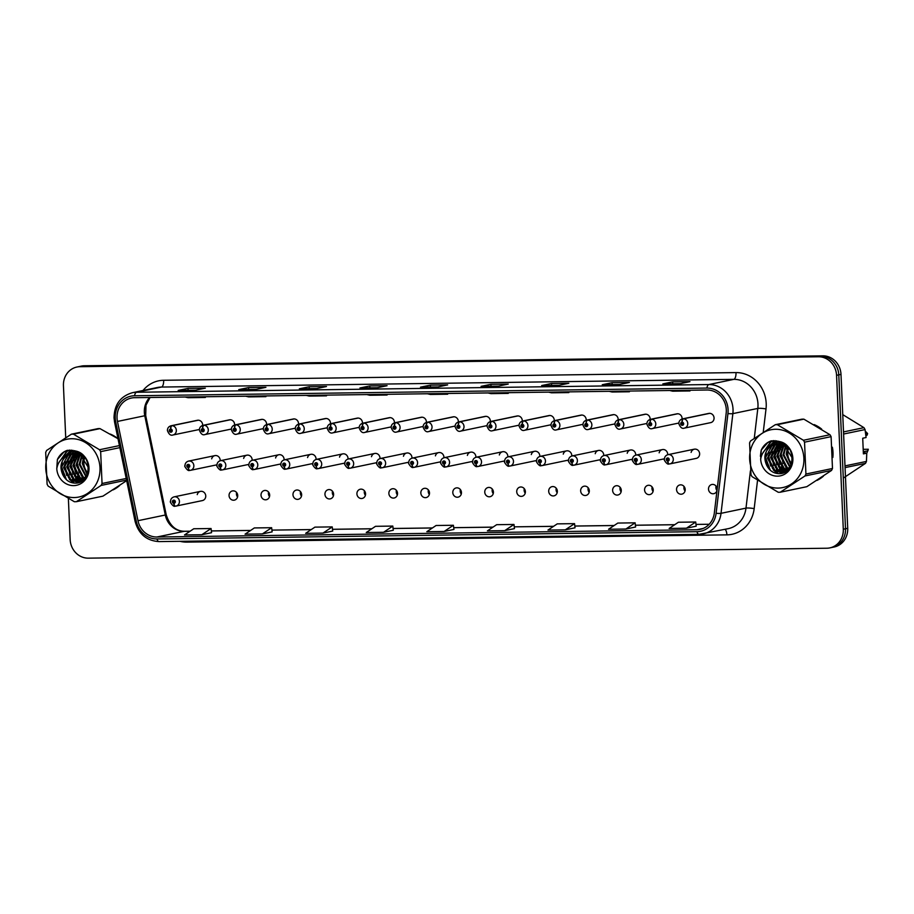 <?xml version="1.0" encoding="UTF-8"?>
<svg xmlns="http://www.w3.org/2000/svg" width="914" height="914" viewBox="0 0 914 914"><rect width="100%" height="100%" fill="white"/><g stroke="black" fill="none" stroke-linecap="round" stroke-linejoin="round"><path stroke-width="1.37" d="M236.475 493.286A10.043 9.209 -101.8 0 0 237.114 496.393M268.43 492.852A10.043 9.209 -101.8 0 0 269.082 495.959M300.398 492.429A10.043 9.209 -101.8 0 0 301.049 495.537M332.365 491.995A10.043 9.209 -101.8 0 0 333.004 495.102M364.32 491.561A10.043 9.209 -101.8 0 0 364.972 494.668M396.288 491.138A10.043 9.209 -101.8 0 0 396.939 494.246M428.255 490.704A10.043 9.209 -101.8 0 0 428.894 493.811M460.21 490.281A10.043 9.209 -101.8 0 0 460.862 493.377M492.178 489.847A10.043 9.209 -101.8 0 0 492.829 492.954M524.145 489.413A10.043 9.209 -101.8 0 0 524.785 492.52M556.1 488.99A10.043 9.209 -101.8 0 0 556.752 492.098M588.068 488.556A10.043 9.209 -101.8 0 0 588.719 491.663M620.035 488.122A10.043 9.209 -101.8 0 0 620.675 491.229M651.99 487.699A10.043 9.209 -101.8 0 0 652.642 490.807M683.958 487.265A10.043 9.209 -101.8 0 0 684.609 490.372M715.925 486.842A10.043 9.209 -101.8 0 0 716.565 489.95M229.06 495.605A4.707 4.319 -101.8 0 0 234.35 500.152A4.707 4.319 -101.8 0 0 237.72 495.491A4.707 4.319 -101.8 0 0 232.43 490.932A4.707 4.319 -101.8 0 0 229.06 495.605M237.549 497.022A4.707 4.319 78.2 0 1 236.612 492.532M261.027 495.171A4.707 4.319 -101.8 0 0 266.317 499.73A4.707 4.319 -101.8 0 0 269.676 495.057A4.707 4.319 -101.8 0 0 264.386 490.51A4.707 4.319 -101.8 0 0 261.027 495.171M269.504 496.588A4.707 4.319 78.2 0 1 268.579 492.109M292.983 494.748A4.707 4.319 -101.8 0 0 298.272 499.295A4.707 4.319 -101.8 0 0 301.643 494.634A4.707 4.319 -101.8 0 0 296.353 490.075A4.707 4.319 -101.8 0 0 292.983 494.748M301.471 496.165A4.707 4.319 78.2 0 1 300.535 491.675M324.95 494.314A4.707 4.319 -101.8 0 0 330.24 498.873A4.707 4.319 -101.8 0 0 333.61 494.2A4.707 4.319 -101.8 0 0 328.32 489.653A4.707 4.319 -101.8 0 0 324.95 494.314M333.439 495.731A4.707 4.319 78.2 0 1 332.502 491.252M356.917 493.891A4.707 4.319 -101.8 0 0 362.207 498.438A4.707 4.319 -101.8 0 0 365.566 493.766A4.707 4.319 -101.8 0 0 360.276 489.219A4.707 4.319 -101.8 0 0 356.917 493.891M365.394 495.297A4.707 4.319 78.2 0 1 364.469 490.818M388.873 493.457A4.707 4.319 -101.8 0 0 394.163 498.004A4.707 4.319 -101.8 0 0 397.533 493.343A4.707 4.319 -101.8 0 0 392.243 488.784A4.707 4.319 -101.8 0 0 388.873 493.457M397.362 494.874A4.707 4.319 78.2 0 1 396.425 490.384M420.84 493.023A4.707 4.319 -101.8 0 0 426.13 497.582A4.707 4.319 -101.8 0 0 429.5 492.909A4.707 4.319 -101.8 0 0 424.21 488.362A4.707 4.319 -101.8 0 0 420.84 493.023M429.329 494.44A4.707 4.319 78.2 0 1 428.392 489.961M452.807 492.6A4.707 4.319 -101.8 0 0 458.097 497.147A4.707 4.319 -101.8 0 0 461.456 492.486A4.707 4.319 -101.8 0 0 456.166 487.927A4.707 4.319 -101.8 0 0 452.807 492.6M461.284 494.017A4.707 4.319 78.2 0 1 460.359 489.527M484.763 492.166A4.707 4.319 -101.8 0 0 490.053 496.713A4.707 4.319 -101.8 0 0 493.423 492.052A4.707 4.319 -101.8 0 0 488.133 487.505A4.707 4.319 -101.8 0 0 484.763 492.166M493.252 493.583A4.707 4.319 78.2 0 1 492.315 489.093M516.73 491.732A4.707 4.319 -101.8 0 0 522.02 496.291A4.707 4.319 -101.8 0 0 525.39 491.618A4.707 4.319 -101.8 0 0 520.1 487.071A4.707 4.319 -101.8 0 0 516.73 491.732M525.219 493.149A4.707 4.319 78.2 0 1 524.282 488.67M548.697 491.309A4.707 4.319 -101.8 0 0 553.987 495.856A4.707 4.319 -101.8 0 0 557.346 491.195A4.707 4.319 -101.8 0 0 552.056 486.636A4.707 4.319 -101.8 0 0 548.697 491.309M557.174 492.726A4.707 4.319 78.2 0 1 556.249 488.236M580.653 490.875A4.707 4.319 -101.8 0 0 585.943 495.434A4.707 4.319 -101.8 0 0 589.313 490.761A4.707 4.319 -101.8 0 0 584.023 486.214A4.707 4.319 -101.8 0 0 580.653 490.875M589.142 492.292A4.707 4.319 78.2 0 1 588.205 487.813M612.62 490.452A4.707 4.319 -101.8 0 0 617.91 495A4.707 4.319 -101.8 0 0 621.28 490.327A4.707 4.319 -101.8 0 0 615.99 485.78A4.707 4.319 -101.8 0 0 612.62 490.452M621.109 491.858A4.707 4.319 78.2 0 1 620.172 487.379M644.587 490.018A4.707 4.319 -101.8 0 0 649.877 494.565A4.707 4.319 -101.8 0 0 653.236 489.904A4.707 4.319 -101.8 0 0 647.946 485.345A4.707 4.319 -101.8 0 0 644.587 490.018M653.064 491.435A4.707 4.319 78.2 0 1 652.139 486.945M676.543 489.584A4.707 4.319 -101.8 0 0 681.833 494.143A4.707 4.319 -101.8 0 0 685.203 489.47A4.707 4.319 -101.8 0 0 679.913 484.923A4.707 4.319 -101.8 0 0 676.543 489.584M685.032 491.001A4.707 4.319 78.2 0 1 684.095 486.522M717.17 489.104A4.707 4.319 -101.8 0 0 711.88 484.489A4.707 4.319 -101.8 0 0 708.51 489.161A4.707 4.319 -101.8 0 0 716.987 490.589A4.707 4.319 78.2 0 1 716.062 486.088M200.463 491.366L174.14 496.85A4.707 4.319 78.2 0 1 179.418 501.409A4.707 4.319 78.2 0 1 176.059 506.07L202.382 500.586A4.707 4.319 -101.8 0 0 205.753 495.914A4.707 4.319 -101.8 0 0 197.241 494.6M252.138 460.325A4.707 4.319 -101.8 0 0 246.86 455.183L220.525 460.667A4.707 4.319 78.2 0 1 225.815 465.226A4.707 4.319 78.2 0 1 222.445 469.887L248.779 464.403A4.707 4.319 -101.8 0 0 248.882 464.381M284.094 459.902A4.707 4.319 -101.8 0 0 278.816 454.749L252.493 460.245A4.707 4.319 78.2 0 1 257.782 464.792A4.707 4.319 78.2 0 1 254.412 469.465L280.747 463.969A4.707 4.319 -101.8 0 0 280.849 463.946M316.061 459.468A4.707 4.319 -101.8 0 0 310.783 454.327L284.46 459.811A4.707 4.319 78.2 0 1 289.738 464.358A4.707 4.319 78.2 0 1 286.379 469.031L312.702 463.547A4.707 4.319 -101.8 0 0 312.817 463.524M348.028 459.045A4.707 4.319 -101.8 0 0 342.75 453.892L316.415 459.376A4.707 4.319 78.2 0 1 321.705 463.935A4.707 4.319 78.2 0 1 318.335 468.596L344.669 463.112A4.707 4.319 -101.8 0 0 344.772 463.09M379.984 458.611A4.707 4.319 -101.8 0 0 374.706 453.47L348.383 458.954A4.707 4.319 78.2 0 1 353.672 463.501A4.707 4.319 78.2 0 1 350.302 468.174L376.637 462.69A4.707 4.319 -101.8 0 0 376.739 462.655M411.951 458.177A4.707 4.319 -101.8 0 0 406.673 453.036L380.35 458.52A4.707 4.319 78.2 0 1 385.628 463.078A4.707 4.319 78.2 0 1 382.269 467.74L408.592 462.256A4.707 4.319 -101.8 0 0 408.707 462.233M443.918 457.754A4.707 4.319 -101.8 0 0 438.64 452.601L412.305 458.097A4.707 4.319 78.2 0 1 417.595 462.644A4.707 4.319 78.2 0 1 414.225 467.305L440.559 461.821A4.707 4.319 -101.8 0 0 440.662 461.798M475.874 457.32A4.707 4.319 -101.8 0 0 470.596 452.179L444.273 457.663A4.707 4.319 78.2 0 1 449.562 462.21A4.707 4.319 78.2 0 1 446.192 466.883L472.527 461.399A4.707 4.319 -101.8 0 0 472.629 461.376M507.841 456.897A4.707 4.319 -101.8 0 0 502.563 451.745L476.24 457.228A4.707 4.319 78.2 0 1 481.518 461.787A4.707 4.319 78.2 0 1 478.159 466.448L504.482 460.964A4.707 4.319 -101.8 0 0 504.597 460.942M539.808 456.463A4.707 4.319 -101.8 0 0 534.53 451.31L508.195 456.806A4.707 4.319 78.2 0 1 513.485 461.353A4.707 4.319 78.2 0 1 510.115 466.026L536.449 460.53A4.707 4.319 -101.8 0 0 536.552 460.507M571.776 456.029A4.707 4.319 -101.8 0 0 566.486 450.888L540.163 456.372A4.707 4.319 78.2 0 1 545.452 460.919A4.707 4.319 78.2 0 1 542.082 465.592L568.417 460.108A4.707 4.319 -101.8 0 0 568.519 460.085M603.731 455.606A4.707 4.319 -101.8 0 0 598.453 450.453L572.13 455.937A4.707 4.319 78.2 0 1 577.408 460.496A4.707 4.319 78.2 0 1 574.049 465.157L600.372 459.673A4.707 4.319 -101.8 0 0 600.487 459.651M635.698 455.172A4.707 4.319 -101.8 0 0 630.42 450.031L604.085 455.515A4.707 4.319 78.2 0 1 609.375 460.062A4.707 4.319 78.2 0 1 606.005 464.735L632.339 459.251A4.707 4.319 -101.8 0 0 632.442 459.216M667.666 454.738A4.707 4.319 -101.8 0 0 662.376 449.597L636.053 455.081A4.707 4.319 78.2 0 1 641.342 459.639A4.707 4.319 78.2 0 1 637.972 464.301L664.307 458.817A4.707 4.319 -101.8 0 0 664.409 458.794M694.343 449.162L668.02 454.658A4.707 4.319 78.2 0 1 673.298 459.205A4.707 4.319 78.2 0 1 669.939 463.878L696.262 458.382A4.707 4.319 -101.8 0 0 699.633 453.721A4.707 4.319 -101.8 0 0 691.121 452.407M220.171 460.759A4.707 4.319 -101.8 0 0 214.893 455.618L188.57 461.102A4.707 4.319 78.2 0 1 193.848 465.649A4.707 4.319 78.2 0 1 190.489 470.322L216.812 464.838A4.707 4.319 -101.8 0 0 216.926 464.803M229.894 419.789L203.559 425.273A3.142 1.245 86.5 0 0 202.6 428.655A1.565 1.44 -101.8 0 0 202.794 431.774A1.565 1.44 -101.8 0 0 202.725 428.643A3.142 1.222 -88.1 0 1 203.936 425.261A4.707 4.319 78.2 0 1 204.919 434.561L231.242 429.077A4.707 4.319 -101.8 0 0 231.356 429.054M234.601 425.01A4.707 4.319 -101.8 0 0 229.323 419.857L202.999 425.341A4.707 4.319 78.2 0 1 203.559 425.273M261.85 419.355L235.526 424.839A3.142 1.245 86.5 0 0 234.555 428.22A1.565 1.44 -101.8 0 0 234.761 431.351A1.565 1.44 -101.8 0 0 234.681 428.22A3.142 1.222 -88.1 0 1 235.903 424.839A4.707 4.319 78.2 0 1 236.875 434.139L263.209 428.655A4.707 4.319 -101.8 0 0 263.312 428.62M266.568 424.576A4.707 4.319 -101.8 0 0 261.29 419.435L234.955 424.919A4.707 4.319 78.2 0 1 235.526 424.839M293.817 418.92L267.494 424.416A3.142 1.245 86.5 0 0 266.522 427.786A1.565 1.44 -101.8 0 0 266.717 430.917A1.565 1.44 -101.8 0 0 266.648 427.786A3.142 1.222 -88.1 0 1 267.871 424.404A4.707 4.319 78.2 0 1 268.842 433.704L295.176 428.22A4.707 4.319 -101.8 0 0 295.279 428.198M298.535 424.142A4.707 4.319 -101.8 0 0 293.245 419L266.922 424.484A4.707 4.319 78.2 0 1 267.494 424.416M325.784 418.498L299.449 423.982A3.142 1.245 86.5 0 0 298.49 427.364A1.565 1.44 -101.8 0 0 298.684 430.483A1.565 1.44 -101.8 0 0 298.615 427.364A3.142 1.222 -88.1 0 1 299.826 423.97A4.707 4.319 78.2 0 1 300.809 433.282L327.132 427.786A4.707 4.319 -101.8 0 0 327.246 427.763M330.491 423.719A4.707 4.319 -101.8 0 0 325.213 418.566L298.889 424.062A4.707 4.319 78.2 0 1 299.449 423.982M357.74 418.064L331.416 423.548A3.142 1.245 86.5 0 0 330.445 426.929A1.565 1.44 -101.8 0 0 330.651 430.06A1.565 1.44 -101.8 0 0 330.571 426.929A3.142 1.222 -88.1 0 1 331.793 423.548A4.707 4.319 78.2 0 1 332.765 432.848L359.099 427.364A4.707 4.319 -101.8 0 0 359.202 427.341M362.458 423.285A4.707 4.319 -101.8 0 0 357.18 418.144L330.845 423.628A4.707 4.319 78.2 0 1 331.416 423.548M389.707 417.629L363.384 423.125A3.142 1.245 86.5 0 0 362.412 426.507A1.565 1.44 -101.8 0 0 362.607 429.626A1.565 1.44 -101.8 0 0 362.538 426.495A3.142 1.222 -88.1 0 1 363.761 423.113A4.707 4.319 78.2 0 1 364.732 432.413L391.066 426.929A4.707 4.319 -101.8 0 0 391.169 426.907M394.425 422.862A4.707 4.319 -101.8 0 0 389.136 417.709L362.812 423.193A4.707 4.319 78.2 0 1 363.384 423.125M421.674 417.207L395.339 422.691A3.142 1.245 86.5 0 0 394.38 426.073A1.565 1.44 -101.8 0 0 394.574 429.203A1.565 1.44 -101.8 0 0 394.505 426.073A3.142 1.222 -88.1 0 1 395.716 422.691A4.707 4.319 78.2 0 1 396.699 431.991L423.022 426.495A4.707 4.319 -101.8 0 0 423.136 426.472M426.381 422.428A4.707 4.319 -101.8 0 0 421.103 417.287L394.779 422.771A4.707 4.319 78.2 0 1 395.339 422.691M453.63 416.773L427.306 422.257A3.142 1.245 86.5 0 0 426.335 425.638A1.565 1.44 -101.8 0 0 426.541 428.769A1.565 1.44 -101.8 0 0 426.461 425.638A3.142 1.222 -88.1 0 1 427.683 422.257A4.707 4.319 78.2 0 1 428.655 431.557L454.989 426.073A4.707 4.319 -101.8 0 0 455.092 426.05M458.348 421.994A4.707 4.319 -101.8 0 0 453.07 416.853L426.735 422.337A4.707 4.319 78.2 0 1 427.306 422.257M485.597 416.35L459.274 421.834A3.142 1.245 86.5 0 0 458.302 425.216A1.565 1.44 -101.8 0 0 458.497 428.335A1.565 1.44 -101.8 0 0 458.428 425.216A3.142 1.222 -88.1 0 1 459.651 421.822A4.707 4.319 78.2 0 1 460.622 431.122L486.956 425.638A4.707 4.319 -101.8 0 0 487.059 425.616M490.315 421.571A4.707 4.319 -101.8 0 0 485.026 416.418L458.702 421.902A4.707 4.319 78.2 0 1 459.274 421.834M517.564 415.916L491.229 421.4A3.142 1.245 86.5 0 0 490.27 424.782A1.565 1.44 -101.8 0 0 490.464 427.912A1.565 1.44 -101.8 0 0 490.395 424.782A3.142 1.222 -88.1 0 1 491.606 421.4A4.707 4.319 78.2 0 1 492.589 430.7L518.912 425.216A4.707 4.319 -101.8 0 0 519.026 425.181M522.271 421.137A4.707 4.319 -101.8 0 0 516.993 415.996L490.669 421.48A4.707 4.319 78.2 0 1 491.229 421.4M549.52 415.482L523.196 420.977A3.142 1.245 86.5 0 0 522.225 424.347A1.565 1.44 -101.8 0 0 522.431 427.478A1.565 1.44 -101.8 0 0 522.351 424.347A3.142 1.222 -88.1 0 1 523.573 420.966A4.707 4.319 78.2 0 1 524.545 430.266L550.879 424.782A4.707 4.319 -101.8 0 0 550.982 424.759M554.238 420.703A4.707 4.319 -101.8 0 0 548.96 415.562L522.625 421.046A4.707 4.319 78.2 0 1 523.196 420.977M581.487 415.059L555.164 420.543A3.142 1.245 86.5 0 0 554.192 423.925A1.565 1.44 -101.8 0 0 554.387 427.044A1.565 1.44 -101.8 0 0 554.318 423.925A3.142 1.222 -88.1 0 1 555.541 420.543A4.707 4.319 78.2 0 1 556.512 429.843L582.846 424.347A4.707 4.319 -101.8 0 0 582.949 424.325M586.205 420.28A4.707 4.319 -101.8 0 0 580.916 415.127L554.592 420.623A4.707 4.319 78.2 0 1 555.164 420.543M613.454 414.625L587.119 420.109A3.142 1.245 86.5 0 0 586.16 423.49A1.565 1.44 -101.8 0 0 586.354 426.621A1.565 1.44 -101.8 0 0 586.285 423.49A3.142 1.222 -88.1 0 1 587.496 420.109A4.707 4.319 78.2 0 1 588.479 429.409L614.802 423.925A4.707 4.319 -101.8 0 0 614.916 423.902M618.161 419.846A4.707 4.319 -101.8 0 0 612.883 414.705L586.559 420.189A4.707 4.319 78.2 0 1 587.119 420.109M645.41 414.202L619.086 419.686A3.142 1.245 86.5 0 0 618.115 423.068A1.565 1.44 -101.8 0 0 618.321 426.187A1.565 1.44 -101.8 0 0 618.241 423.056A3.142 1.222 -88.1 0 1 619.464 419.675A4.707 4.319 78.2 0 1 620.435 428.974L646.769 423.49A4.707 4.319 -101.8 0 0 646.872 423.468M650.128 419.423A4.707 4.319 -101.8 0 0 644.85 414.271L618.515 419.755A4.707 4.319 78.2 0 1 619.086 419.686M677.377 413.768L651.054 419.252A3.142 1.245 86.5 0 0 650.083 422.634A1.565 1.44 -101.8 0 0 650.277 425.764A1.565 1.44 -101.8 0 0 650.208 422.634A3.142 1.222 -88.1 0 1 651.431 419.252A4.707 4.319 78.2 0 1 652.402 428.552L678.736 423.068A4.707 4.319 -101.8 0 0 678.839 423.033M682.095 418.989A4.707 4.319 -101.8 0 0 676.806 413.848L650.482 419.332A4.707 4.319 78.2 0 1 651.054 419.252M682.175 422.199A3.142 1.222 -88.1 0 1 683.386 418.818A4.707 4.319 78.2 0 1 684.369 428.118L710.692 422.634A4.707 4.319 -101.8 0 0 714.062 417.961A4.707 4.319 -101.8 0 0 708.773 413.414L682.45 418.898A4.707 4.319 78.2 0 1 683.009 418.829A3.142 1.245 86.5 0 0 682.05 422.199A1.565 1.44 -101.8 0 0 682.244 425.33A1.565 1.44 -101.8 0 0 682.175 422.199L682.175 423.136A0.628 0.571 78.2 0 1 682.301 424.382A0.628 0.571 78.2 0 1 681.604 423.776A0.628 0.571 78.2 0 1 682.118 423.136L682.05 422.199M197.927 420.212L171.603 425.696A3.142 1.245 86.5 0 0 170.632 429.077A1.565 1.44 -101.8 0 0 170.827 432.208A1.565 1.44 -101.8 0 0 170.758 429.077A3.142 1.222 -88.1 0 1 171.981 425.696A4.707 4.319 78.2 0 1 172.952 434.995L199.286 429.511A4.707 4.319 -101.8 0 0 199.389 429.489M202.645 425.433A4.707 4.319 -101.8 0 0 197.355 420.291L171.032 425.775A4.707 4.319 78.2 0 1 171.603 425.696M246.86 455.183A4.707 4.319 -101.8 0 0 243.638 458.417M278.816 454.749A4.707 4.319 -101.8 0 0 275.594 457.994M310.783 454.327A4.707 4.319 -101.8 0 0 307.561 457.56M342.75 453.892A4.707 4.319 -101.8 0 0 339.528 457.137M374.706 453.47A4.707 4.319 -101.8 0 0 371.484 456.703M406.673 453.036A4.707 4.319 -101.8 0 0 403.451 456.269M438.64 452.601A4.707 4.319 -101.8 0 0 435.418 455.846M470.596 452.179A4.707 4.319 -101.8 0 0 467.374 455.412M502.563 451.745A4.707 4.319 -101.8 0 0 499.341 454.978M534.53 451.31A4.707 4.319 -101.8 0 0 531.308 454.555M566.486 450.888A4.707 4.319 -101.8 0 0 563.264 454.121M598.453 450.453A4.707 4.319 -101.8 0 0 595.231 453.698M630.42 450.031A4.707 4.319 -101.8 0 0 627.198 453.264M662.376 449.597A4.707 4.319 -101.8 0 0 659.154 452.83M214.893 455.618A4.707 4.319 -101.8 0 0 211.671 458.851M73.783 463.581A30.139 27.614 -101.8 0 0 76.228 473.772A30.139 27.614 -101.8 0 1 73.783 463.581M77.416 476.308A30.139 27.614 -101.8 0 0 79.369 479.553A30.139 27.614 -101.8 0 1 77.416 476.308M79.746 480.09A30.139 27.614 -101.8 0 0 80.421 480.993A30.139 27.614 -101.8 0 1 79.746 480.09M113.016 489.904A30.139 27.614 -101.8 0 0 119.528 485.62A30.139 27.614 -101.8 0 1 113.016 489.904M777.677 454.109A30.139 27.614 -101.8 0 0 780.11 464.301A30.139 27.614 -101.8 0 1 777.677 454.109M781.31 466.848A30.139 27.614 -101.8 0 0 783.252 470.082A30.139 27.614 -101.8 0 1 781.31 466.848M783.641 470.63A30.139 27.614 -101.8 0 0 784.303 471.521A30.139 27.614 -101.8 0 1 783.641 470.63M816.899 480.433A30.139 27.614 -101.8 0 0 823.411 476.148A30.139 27.614 -101.8 0 1 816.899 480.433M832.825 457.48A30.139 27.614 -101.8 0 0 832.997 452.361A30.139 27.614 -101.8 0 0 832.368 447.22A30.139 27.614 -101.8 0 1 832.997 452.361A30.139 27.614 -101.8 0 1 832.825 457.48M117.038 417.972A20.085 18.406 78.2 0 1 131.399 398.047A20.085 18.406 78.2 0 1 134.621 397.693L706.956 390.004A20.085 18.406 78.2 0 1 726.173 413.254L714.337 512.96A20.085 18.406 78.2 0 1 700.101 529.389A20.085 18.406 78.2 0 1 696.879 529.743L156.888 537.009A20.085 18.406 78.2 0 1 137.98 520.706L117.46 421.445A20.085 18.406 78.2 0 1 117.038 417.972M115.244 417.995A22.039 20.199 -101.8 0 0 115.712 421.8L136.232 521.071A22.039 20.199 -101.8 0 0 156.968 538.952L696.959 531.685A22.039 20.199 -101.8 0 0 716.119 513.268L727.944 413.574A22.039 20.199 -101.8 0 0 706.876 388.062L134.541 395.762A22.039 20.199 -101.8 0 0 115.244 417.995M68.379 498.633L70.161 539.614A18.84 17.263 -101.8 0 0 88.292 558.157L826.793 548.229A18.84 17.263 -101.8 0 0 829.821 547.897L834.254 546.972A18.84 17.263 -101.8 0 0 847.712 528.303L840.994 374.386L838.778 374.843A18.84 17.263 -101.8 0 0 820.646 356.3L82.146 366.24A18.84 17.263 -101.8 0 0 79.13 366.571A18.84 17.263 -101.8 0 1 82.146 366.24L820.646 356.3A18.84 17.263 -101.8 0 1 838.778 374.843L845.496 528.76L838.778 374.843L836.561 375.3A18.84 17.263 -101.8 0 0 818.441 356.768L79.929 366.697A18.84 17.263 -101.8 0 0 76.913 367.028A18.84 17.263 -101.8 0 0 63.443 385.697L65.717 437.646M832.037 547.429A18.84 17.263 -101.8 0 0 845.496 528.76A18.84 17.263 -101.8 0 1 832.037 547.429M680.142 383.686L689.979 381.629L672.67 381.858L662.833 383.914L680.142 383.686M672.75 383.766L672.67 381.858M619.555 384.497L629.403 382.44L612.094 382.68L602.246 384.725L619.555 384.497M612.174 384.577L612.094 382.68M558.98 385.308L568.816 383.263L551.508 383.492L541.671 385.548L558.98 385.308M551.588 385.4L551.508 383.492M498.393 386.119L508.241 384.074L490.932 384.303L481.084 386.359L498.393 386.119M491.012 386.211L490.932 384.303M195.493 390.198L205.342 388.142L188.033 388.381L178.184 390.427L195.493 390.198M188.113 390.278L188.033 388.381M256.069 389.387L265.917 387.33L248.608 387.559L238.76 389.615L256.069 389.387M248.688 389.467L248.608 387.559M316.655 388.564L326.492 386.519L309.183 386.748L299.346 388.804L316.655 388.564M309.275 388.656L309.183 386.748M377.231 387.753L387.079 385.708L369.77 385.937L359.922 387.982L377.231 387.753M369.85 387.833L369.77 385.937M437.817 386.942L447.654 384.885L430.345 385.125L420.509 387.17L437.817 386.942M430.437 387.022L430.345 385.125M117.792 438.583A30.139 27.614 -101.8 0 0 110.217 434.059A30.139 27.614 -101.8 0 1 117.792 438.583M75.371 450.945A30.139 27.614 -101.8 0 0 74.72 453.093A30.139 27.614 -101.8 0 0 74.651 453.355A30.139 27.614 -101.8 0 1 74.72 453.116A30.139 27.614 -101.8 0 1 75.371 450.945M74.548 453.801A30.139 27.614 -101.8 0 0 74.228 455.332A30.139 27.614 -101.8 0 1 74.548 453.801M74.091 456.155A30.139 27.614 -101.8 0 0 73.703 460.53A30.139 27.614 -101.8 0 1 74.091 456.155M821.675 429.123A30.139 27.614 -101.8 0 0 814.111 424.599A30.139 27.614 -101.8 0 1 821.675 429.123M779.254 441.485A30.139 27.614 -101.8 0 0 778.614 443.633A30.139 27.614 -101.8 0 0 778.545 443.896A30.139 27.614 -101.8 0 1 778.602 443.644A30.139 27.614 -101.8 0 1 779.254 441.485M778.431 444.341A30.139 27.614 -101.8 0 0 778.111 445.861A30.139 27.614 -101.8 0 1 778.431 444.341M777.974 446.683A30.139 27.614 -101.8 0 0 777.586 451.07A30.139 27.614 -101.8 0 1 777.974 446.683M829.821 547.897A18.84 17.263 -101.8 0 0 843.291 529.229L836.561 375.3M201.8 534.736L211.545 532.702L211.065 528.521L193.757 528.76L184.491 534.964L201.8 534.736L211.065 528.521M262.387 533.913L272.132 531.891L271.652 527.709L254.343 527.938L245.078 534.153L262.387 533.913L271.652 527.709M322.962 533.102L332.228 526.898L314.919 527.127L305.653 533.33L322.962 533.102L332.707 531.057M383.549 532.291L393.294 530.257L392.814 526.076L375.505 526.315L366.24 532.519L383.549 532.291L392.814 526.076M686.448 528.212L696.194 526.178L695.714 522.008L678.405 522.237L669.139 528.452L686.448 528.212L695.714 522.008M625.861 529.035L635.607 527.001L635.127 522.819L617.818 523.059L608.553 529.263L625.861 529.035L635.127 522.819M565.286 529.846L574.552 523.642L557.243 523.871L547.977 530.074L565.286 529.846L575.032 527.789M504.711 530.657L514.445 528.623L513.976 524.453L496.668 524.682L487.402 530.885L504.711 530.657L513.976 524.453M444.124 531.468L453.972 529.423L453.39 525.264L436.081 525.504L426.815 531.708L444.124 531.468L453.39 525.264M427.455 393.763L430.357 394.448L447.666 394.208L447.689 393.488M444.764 393.523L447.666 394.208M366.868 394.574L369.782 395.259L387.09 395.031L387.102 394.3M384.177 394.345L387.09 395.031M306.293 395.385L309.195 396.07L326.504 395.842L326.527 395.122M323.602 395.156L326.504 395.842M245.717 396.208L248.619 396.893L265.928 396.653L265.951 395.933M263.015 395.968L265.928 396.653M185.131 397.019L188.044 397.704L205.353 397.476L205.364 396.745M202.44 396.79L205.353 397.476M488.03 392.951L490.944 393.626L508.253 393.397L508.264 392.677M505.339 392.712L508.253 393.397M548.617 392.129L551.519 392.814L568.828 392.586L568.851 391.855M565.926 391.9L568.828 392.586M609.192 391.318L612.106 392.003L629.415 391.763L629.426 391.043M626.501 391.089L629.415 391.763M669.779 390.507L672.681 391.192L689.99 390.952L690.013 390.232M687.088 390.267L689.99 390.952M332.228 526.898L332.707 531.068M574.552 523.642L575.032 527.812M840.994 374.386A18.84 17.263 -101.8 0 0 822.863 355.843L84.362 365.771A18.84 17.263 -101.8 0 0 81.346 366.103L76.913 367.028M170.758 429.077L170.758 430.014A0.628 0.571 78.2 0 1 170.895 431.259A0.628 0.571 78.2 0 1 170.187 430.654A0.628 0.571 78.2 0 1 170.712 430.014L170.632 429.077M198.304 420.212L171.981 425.696M189.849 470.402L190.489 470.322A4.707 4.319 78.2 0 1 189.918 470.39A3.142 1.245 -93.5 0 1 189.849 470.402A3.142 1.245 -93.5 0 1 188.421 467.522A1.565 1.44 -101.8 0 0 188.227 464.403A1.565 1.44 -101.8 0 0 188.295 467.534L188.295 466.597A0.628 0.571 78.2 0 1 188.17 465.352A0.628 0.571 78.2 0 1 188.867 465.957A0.628 0.571 78.2 0 1 188.353 466.586L188.421 467.522M188.295 467.534A3.142 1.222 91.9 0 0 189.427 470.413A3.142 1.222 91.9 0 0 189.541 470.402L189.655 470.379M175.419 506.162L176.059 506.07A4.707 4.319 78.2 0 1 175.488 506.15A3.142 1.245 -93.5 0 1 175.419 506.162A3.142 1.245 -93.5 0 1 173.991 503.283A1.565 1.44 -101.8 0 0 173.797 500.152A1.565 1.44 -101.8 0 0 173.866 503.283L173.866 502.346A0.628 0.571 78.2 0 1 173.74 501.101A0.628 0.571 78.2 0 1 174.437 501.717A0.628 0.571 78.2 0 1 173.923 502.346L173.991 503.283M173.866 503.283A3.142 1.222 91.9 0 0 174.997 506.162A3.142 1.222 91.9 0 0 175.111 506.15L175.225 506.128M202.725 428.643L202.725 429.591A0.628 0.571 78.2 0 1 202.851 430.825A0.628 0.571 78.2 0 1 202.143 430.22A0.628 0.571 78.2 0 1 202.668 429.591L202.6 428.655M230.271 419.777L203.936 425.261M234.681 428.22L234.681 429.157A0.628 0.571 78.2 0 1 234.818 430.403A0.628 0.571 78.2 0 1 234.11 429.786A0.628 0.571 78.2 0 1 234.635 429.157L234.555 428.22M262.227 419.343L235.903 424.839M266.648 427.786L266.648 428.723A0.628 0.571 78.2 0 1 266.785 429.968A0.628 0.571 78.2 0 1 266.077 429.363A0.628 0.571 78.2 0 1 266.602 428.723L266.522 427.786M294.194 418.92L267.871 424.404M298.615 427.364L298.615 428.3A0.628 0.571 78.2 0 1 298.741 429.534A0.628 0.571 78.2 0 1 298.49 428.312A0.628 0.571 78.2 0 1 298.558 428.3L298.49 427.364M326.161 418.486L299.826 423.97M221.816 469.979L222.445 469.887A4.707 4.319 78.2 0 1 221.885 469.967A3.142 1.245 -93.5 0 1 221.816 469.979A3.142 1.245 -93.5 0 1 220.388 467.1A1.565 1.44 -101.8 0 0 220.194 463.969A1.565 1.44 -101.8 0 0 220.263 467.1L220.263 466.163A0.628 0.571 78.2 0 1 220.125 464.918A0.628 0.571 78.2 0 1 220.834 465.523A0.628 0.571 78.2 0 1 220.308 466.163L220.388 467.1M220.263 467.1A3.142 1.222 91.9 0 0 221.394 469.979A3.142 1.222 91.9 0 0 221.508 469.967L221.611 469.945M253.772 469.545L254.412 469.465A4.707 4.319 78.2 0 1 253.841 469.533A3.142 1.245 -93.5 0 1 253.772 469.545A3.142 1.245 -93.5 0 1 252.355 466.666A1.565 1.44 -101.8 0 0 252.15 463.547A1.565 1.44 -101.8 0 0 252.23 466.666L252.218 465.729A0.628 0.571 78.2 0 1 252.093 464.495A0.628 0.571 78.2 0 1 252.801 465.1A0.628 0.571 78.2 0 1 252.275 465.729L252.355 466.666M252.23 466.666A3.142 1.222 91.9 0 0 253.349 469.556A3.142 1.222 91.9 0 0 253.464 469.545L253.578 469.522M285.739 469.111L286.379 469.031A4.707 4.319 78.2 0 1 285.808 469.111A3.142 1.245 -93.5 0 1 285.739 469.111A3.142 1.245 -93.5 0 1 284.311 466.243A1.565 1.44 -101.8 0 0 284.117 463.112A1.565 1.44 -101.8 0 0 284.185 466.243L284.185 465.306A0.628 0.571 78.2 0 1 284.06 464.061A0.628 0.571 78.2 0 1 284.757 464.666A0.628 0.571 78.2 0 1 284.243 465.306L284.311 466.243M284.185 466.243A3.142 1.222 91.9 0 0 285.317 469.122A3.142 1.222 91.9 0 0 285.431 469.111L285.545 469.088M84.454 458.325A14.35 13.15 -101.8 0 0 87.755 472.915M74.16 497.547A29.511 27.043 -101.8 0 0 99.992 467.774A29.511 27.043 -101.8 0 0 71.589 438.731A29.511 27.043 -101.8 0 0 45.757 468.505A29.511 27.043 -101.8 0 0 74.16 497.547M118.009 438.72L99.969 428.62L73.417 434.15A33.898 31.065 -101.8 0 0 72.4 434.15A33.898 31.065 -101.8 0 0 71.372 434.184L46.637 450.442A33.898 31.065 -101.8 0 0 45.7 452.373L47.094 484.226A33.898 31.065 -101.8 0 0 48.191 486.134L74.331 501.717A33.898 31.065 -101.8 0 0 75.348 501.717A33.898 31.065 -101.8 0 0 76.365 501.695L102.928 496.153L125.892 481.164M126.566 480.113L101.111 485.425L76.365 501.695M101.111 485.425A33.898 31.065 -101.8 0 0 102.048 483.495L126.223 478.456M119.848 447.643L100.654 451.642L102.048 483.495M100.654 451.642A33.898 31.065 -101.8 0 0 99.546 449.734L119.426 445.598M73.417 434.15L99.546 449.734M99.969 428.62A33.898 31.065 -101.8 0 0 98.952 428.609A33.898 31.065 -101.8 0 0 97.935 428.643L71.372 434.184M83.528 457.388L82.294 463.604L87.138 474.674M82.397 454.704L81.894 455.378M81.586 455.835L79.175 464.255L85.95 476.765M82.786 455.058L82.363 455.675M82.054 456.166L79.952 464.095L86.259 476.297M80.98 453.561L80.078 454.441M79.735 454.795L76.045 464.906L82.66 477.314L84.648 478.33M81.312 453.812L80.523 454.635M80.192 455.023L76.822 464.746L83.437 477.154L84.979 477.976M79.381 453.058L78.318 453.824M77.964 454.109L72.926 465.557L79.541 477.965L83.265 479.542M79.804 453.138L78.753 453.95M78.41 454.258L73.703 465.397L80.318 477.805L83.62 479.267M78.981 452.339L78.078 452.704M77.701 452.876L76.605 453.481M76.25 453.71L69.795 466.209L76.41 478.616L81.826 480.467M79.141 452.419L78.49 452.716M78.124 452.898L77.027 453.538M76.673 453.79L70.572 466.049L77.187 478.456L82.191 480.261M78.89 452.293L76.468 452.796M76.079 452.91L74.948 453.355M74.582 453.527L73.246 454.281L66.676 466.86L73.28 479.267L80.329 481.13M78.81 452.247L77.621 452.487M78.01 452.419L76.856 452.75M76.479 452.887L75.359 453.367M74.994 453.55L67.453 466.7L74.068 479.107L80.706 480.981M80.649 453.333L73.337 453.447M72.96 453.561L70.115 454.932L63.546 467.511L70.161 479.919L76.582 481.804L78.787 481.575L82.831 479.85L87.059 474.857M79.895 452.853L74.502 453.138M74.891 453.07L73.737 453.401M73.36 453.538L70.904 454.772L64.323 467.351L70.938 479.759L79.175 481.484M88.395 469.339L88.361 467.488L80.706 455.298L73.771 453.527L66.985 455.583C60.735 460.656 59.376 467.123 62.895 474.96L63.089 475.303C65.705 480.113 69.498 482.718 74.457 483.083C91.834 484.523 92.954 454.064 75.519 451.002L67.305 450.339C62.815 451.927 59.513 454.989 57.388 459.525L56.782 468.733A17.537 16.075 -101.8 0 0 73.646 485.62A17.537 16.075 -101.8 0 0 88.989 469.773A17.537 16.075 -101.8 0 0 75.519 451.002M85.893 458.954L81.483 455.138L74.548 453.355L71.372 453.79M71.76 453.721L67.773 455.423L61.204 468.002L62.895 474.96M80.729 481.095L81.917 480.924M81.106 480.97L82.191 480.844M80.409 481.895L79.564 481.404L83.677 479.644M56.782 468.733C57.811 462.484 61.215 458.097 66.985 455.583M80.215 453.218L79.621 454.258M79.415 454.646L78.833 455.937M77.839 459.068L77.359 463.866L81.129 475.303M83.071 477.565L84.305 478.673M77.084 453.87L75.702 456.589M74.72 459.719L74.228 464.518L78.01 475.954M79.952 478.216L82.317 480.181M76.49 451.288L74.742 453.355M74.354 453.915L72.583 457.24M71.589 460.37L71.098 465.169L74.879 476.605M76.822 478.867L79.347 480.935M79.941 481.324L80.695 481.758M74.674 450.728L71.509 454.155M71.235 454.566L69.453 457.891M68.47 461.022L67.979 465.82L71.76 477.257M73.703 479.519L76.228 481.587M76.547 481.804L78.158 482.718M72.971 450.316L68.39 454.806M68.104 455.218L66.334 458.542M65.34 461.673L64.848 466.471L68.63 477.908M70.572 480.17L74.502 483.095M71.292 450.099L64.311 456.931M62.221 462.324L61.729 467.123L66.436 479.736M69.578 450.076L66.996 451.436L59.421 461.707M67.636 450.282L63.877 452.087L57.388 459.525M79.918 453.161L79.335 454.144M79.13 454.532L77.964 457.308M77.005 462.233L79.198 472.881M81.837 476.754L84.077 478.879M78.136 451.927L77.53 452.716M76.787 453.812L74.834 457.96M73.874 462.884L76.079 473.532M78.718 477.405L81.849 480.216M76.25 451.219L74.582 453.127M73.771 454.281L71.715 458.611M70.755 463.535L72.949 474.183M75.588 478.056L78.73 480.867M74.468 450.659L70.995 454.418M70.652 454.932L68.584 459.262M67.625 464.186L69.83 474.834M72.469 478.708L75.599 481.518M76.011 481.792L77.793 482.809M72.766 450.282L67.865 455.069M67.522 455.583L65.465 459.913M64.506 464.838L66.699 475.486M69.338 479.359L73.885 483.049M71.075 450.088L63.774 457.297M61.375 465.489L63.957 476.857M69.361 450.088L66.608 451.516L58.759 462.781M788.336 448.865A14.35 13.15 -101.8 0 0 791.65 463.455M778.054 488.087A29.511 27.043 -101.8 0 0 803.886 458.314A29.511 27.043 -101.8 0 0 775.483 429.272A29.511 27.043 -101.8 0 0 749.651 459.045A29.511 27.043 -101.8 0 0 778.054 488.087M775.266 424.713L750.52 440.982A33.898 31.065 -101.8 0 0 749.583 442.913L750.977 474.766A33.898 31.065 -101.8 0 0 752.085 476.674L778.214 492.258A33.898 31.065 -101.8 0 0 779.231 492.258A33.898 31.065 -101.8 0 0 780.259 492.223L806.811 486.694L831.546 470.424A33.898 31.065 -101.8 0 0 832.483 468.494L831.1 436.641A33.898 31.065 -101.8 0 0 829.992 434.733L803.863 419.149A33.898 31.065 -101.8 0 0 802.835 419.149A33.898 31.065 -101.8 0 0 801.818 419.183L775.266 424.713A33.898 31.065 -101.8 0 1 776.283 424.679A33.898 31.065 -101.8 0 1 777.3 424.69L803.44 440.274L829.992 434.733M831.546 470.424L804.994 475.954L780.259 492.223M804.994 475.954A33.898 31.065 -101.8 0 0 805.931 474.023L832.483 468.494M831.1 436.641L804.537 442.17L805.931 474.023M804.537 442.17A33.898 31.065 -101.8 0 0 803.44 440.274M787.422 447.917L786.177 454.144L791.021 465.203M786.291 445.232L785.777 445.906M785.469 446.375L783.058 454.795L789.833 467.305M786.68 445.586L786.246 446.203M785.949 446.706L783.835 454.635L790.142 466.837M784.863 444.101L783.961 444.969M783.629 445.335L779.928 455.446L786.543 467.854L788.531 468.871M785.206 444.341L784.406 445.175M784.075 445.552L780.716 455.286L787.331 467.694L788.862 468.516M783.264 443.587L782.201 444.364M781.858 444.65L776.809 456.097L783.424 468.505L787.148 470.082M783.686 443.667L782.635 444.49M782.293 444.798L777.586 455.937L784.201 468.345L787.502 469.807M782.875 442.879L781.961 443.244M781.596 443.416L780.499 444.01M780.133 444.238L773.678 456.749L780.293 469.156L785.709 470.996M783.024 442.959L782.373 443.256M782.007 443.439L780.922 444.078M780.567 444.318L774.466 456.589L781.082 468.996L786.074 470.79M782.772 442.833L780.35 443.324M779.962 443.45L778.842 443.896M778.465 444.067L777.129 444.821L770.559 457.4L777.174 469.807L784.212 471.67M782.692 442.787L781.504 443.027M781.904 442.947L780.75 443.29M780.373 443.427L779.254 443.907M778.877 444.09L771.336 457.24L777.951 469.647L784.589 471.521M784.532 443.873L777.22 443.976M776.843 444.101L774.009 445.472L767.429 458.051L774.044 470.459L780.465 472.344L782.681 472.104L786.714 470.39L790.941 465.386M783.778 443.381L778.385 443.678M778.774 443.598L777.62 443.941M777.243 444.078L774.786 445.301L768.217 457.891L774.832 470.299L783.07 472.012M792.278 459.868L792.244 458.017L784.589 445.838L777.654 444.055L770.879 446.123C764.63 451.196 763.259 457.651 766.777 465.5L766.972 465.832C769.588 470.653 773.381 473.246 778.351 473.623C795.728 475.052 796.837 444.592 779.402 441.542L771.188 440.879C766.697 442.456 763.396 445.518 761.271 450.054L760.665 459.274A17.537 16.075 -101.8 0 0 777.528 476.16A17.537 16.075 -101.8 0 0 792.872 460.302A17.537 16.075 -101.8 0 0 779.402 441.542M789.787 449.494L785.377 445.666L778.431 443.896L775.255 444.33M775.655 444.25L771.667 445.952L765.087 458.542L766.777 465.5M784.612 471.635L785.8 471.453M785 471.51L786.074 471.384M784.292 472.424L783.447 471.944L787.571 470.173M760.665 459.274C761.705 453.024 765.109 448.637 770.879 446.123M803.863 419.149L777.3 424.69M784.098 443.758L783.504 444.787M783.298 445.187L782.715 446.478M781.721 449.608L781.241 454.395L785.023 465.843M786.954 468.105L788.188 469.213M782.258 442.57L781.756 443.244M780.967 444.41L779.596 447.129M778.602 450.259L778.111 455.046L781.893 466.494M783.835 468.756L786.2 470.721M780.373 441.828L778.625 443.896M778.237 444.455L776.466 447.78M775.472 450.91L774.992 455.698L778.774 467.145M780.705 469.408L783.229 471.475M783.835 471.864L784.578 472.287M778.568 441.268L775.735 444.227M775.118 445.095L773.347 448.431M772.353 451.562L771.862 456.349L775.643 467.797M777.586 470.059L780.11 472.127M780.43 472.344L782.053 473.246M776.866 440.845L772.273 445.347M771.987 445.746L770.216 449.082M769.222 452.213L768.743 457L772.524 468.448M774.455 470.71L778.385 473.623M775.175 440.639L768.206 447.472M766.103 452.864L765.612 457.651L770.319 470.264M773.473 440.605L770.879 441.976L763.316 452.236M771.519 440.822L767.76 442.627L761.271 450.054M783.801 443.69L783.218 444.684M783.012 445.061L781.847 447.849M780.887 452.773L783.092 463.421M785.72 467.294L787.959 469.419M780.67 444.341L778.728 448.5M777.768 453.424L779.962 464.072M782.601 467.945L785.732 470.744M780.133 441.748L778.294 443.896M777.665 444.821L775.598 449.151M774.638 454.075L776.843 464.723M779.471 468.596L782.613 471.396M778.351 441.199L775.346 444.318M775.323 444.341L774.878 444.958M774.535 445.472L772.479 449.802M771.519 454.726L773.712 465.375M776.352 469.248L779.482 472.047M779.905 472.332L781.676 473.338M776.649 440.811L771.759 445.609M771.416 446.123L769.348 450.453M768.388 455.378L770.593 466.026M773.221 469.899L777.768 473.578M774.958 440.617L767.657 447.826M765.258 456.029L767.851 467.385M773.244 440.617L770.491 442.056L762.653 453.321M863.364 453.15L866.769 453.173L863.399 453.87L862.713 438.229L866.084 437.532L865.055 429.569A33.898 31.065 -101.8 0 0 863.947 427.661L842.754 414.625M865.866 435.532L866.998 435.293A20.085 18.406 -101.8 0 0 865.467 432.425M866.998 435.293L867.615 433.613A12.556 11.505 -101.8 0 0 866.198 432.094L865.307 431.271M843.291 478.091L865.512 463.352L845.062 467.602M865.512 463.352A33.898 31.065 -101.8 0 0 866.449 461.421L866.769 453.173A20.085 18.406 -101.8 0 0 867.02 452.59A20.085 18.406 -101.8 0 0 867.672 450.933L863.296 451.607M844.993 465.889L866.449 461.421M865.055 429.569L843.599 434.036M843.508 431.922L863.947 427.661M863.353 452.887A18.84 17.263 -101.8 0 0 863.959 451.47M864.541 453.138A20.085 18.406 -101.8 0 0 865.215 451.447M868.3 449.254L867.672 450.933L868.3 449.254L863.193 449.322M330.571 426.929L330.571 427.866A0.628 0.571 78.2 0 1 330.708 429.112A0.628 0.571 78.2 0 1 330 428.506A0.628 0.571 78.2 0 1 330.525 427.866L330.445 426.929M358.117 418.064L331.793 423.548M362.538 426.495L362.538 427.432A0.628 0.571 78.2 0 1 362.675 428.677A0.628 0.571 78.2 0 1 361.967 428.072A0.628 0.571 78.2 0 1 362.492 427.444L362.412 426.507M390.084 417.629L363.761 423.113M394.505 426.073L394.505 427.009A0.628 0.571 78.2 0 1 394.631 428.243A0.628 0.571 78.2 0 1 394.38 427.021A0.628 0.571 78.2 0 1 394.448 427.009L394.38 426.073M422.051 417.195L395.716 422.691M317.706 468.688L318.335 468.596A4.707 4.319 78.2 0 1 317.775 468.676A3.142 1.245 -93.5 0 1 317.706 468.688A3.142 1.245 -93.5 0 1 316.278 465.809A1.565 1.44 -101.8 0 0 316.084 462.678A1.565 1.44 -101.8 0 0 316.153 465.809L316.153 464.872A0.628 0.571 78.2 0 1 316.016 463.638A0.628 0.571 78.2 0 1 316.724 464.243A0.628 0.571 78.2 0 1 316.198 464.872L316.278 465.809M316.153 465.809A3.142 1.222 91.9 0 0 317.284 468.688A3.142 1.222 91.9 0 0 317.398 468.676L317.501 468.654M349.662 468.254L350.302 468.174A4.707 4.319 78.2 0 1 349.731 468.242A3.142 1.245 -93.5 0 1 349.662 468.254A3.142 1.245 -93.5 0 1 348.245 465.375A1.565 1.44 -101.8 0 0 348.04 462.256A1.565 1.44 -101.8 0 0 348.12 465.386L348.12 464.438A0.628 0.571 78.2 0 1 347.983 463.204A0.628 0.571 78.2 0 1 348.691 463.809A0.628 0.571 78.2 0 1 348.165 464.438L348.245 465.375M348.12 465.386A3.142 1.222 91.9 0 0 349.239 468.265A3.142 1.222 91.9 0 0 349.354 468.254L349.468 468.231M381.629 467.831L382.269 467.74A4.707 4.319 78.2 0 1 381.698 467.819A3.142 1.245 -93.5 0 1 381.629 467.831A3.142 1.245 -93.5 0 1 380.201 464.952A1.565 1.44 -101.8 0 0 380.007 461.821A1.565 1.44 -101.8 0 0 380.075 464.952L380.075 464.015A0.628 0.571 78.2 0 1 379.95 462.77A0.628 0.571 78.2 0 1 380.647 463.375A0.628 0.571 78.2 0 1 380.133 464.015L380.201 464.952M380.075 464.952A3.142 1.222 91.9 0 0 381.207 467.831A3.142 1.222 91.9 0 0 381.321 467.819L381.435 467.797M426.461 425.638L426.461 426.575A0.628 0.571 78.2 0 1 426.598 427.821A0.628 0.571 78.2 0 1 425.89 427.215A0.628 0.571 78.2 0 1 426.415 426.575L426.335 425.638M454.007 416.773L427.683 422.257M458.428 425.216L458.428 426.153A0.628 0.571 78.2 0 1 458.565 427.386A0.628 0.571 78.2 0 1 457.857 426.781A0.628 0.571 78.2 0 1 458.382 426.153L458.302 425.216M485.974 416.338L459.651 421.822M490.395 424.782L490.395 425.718A0.628 0.571 78.2 0 1 490.521 426.964A0.628 0.571 78.2 0 1 489.824 426.347A0.628 0.571 78.2 0 1 490.338 425.718L490.27 424.782M517.941 415.916L491.606 421.4M522.351 424.347L522.351 425.284A0.628 0.571 78.2 0 1 522.488 426.53A0.628 0.571 78.2 0 1 521.78 425.924A0.628 0.571 78.2 0 1 522.305 425.284L522.225 424.347M549.897 415.482L523.573 420.966M554.318 423.925L554.318 424.861A0.628 0.571 78.2 0 1 554.455 426.095A0.628 0.571 78.2 0 1 553.747 425.49A0.628 0.571 78.2 0 1 554.272 424.861L554.192 423.925M581.864 415.047L555.541 420.543M413.596 467.397L414.225 467.305A4.707 4.319 78.2 0 1 413.665 467.385A3.142 1.245 -93.5 0 1 413.596 467.397A3.142 1.245 -93.5 0 1 412.168 464.518A1.565 1.44 -101.8 0 0 411.974 461.399A1.565 1.44 -101.8 0 0 412.043 464.518L412.043 463.581A0.628 0.571 78.2 0 1 411.906 462.347A0.628 0.571 78.2 0 1 412.614 462.952A0.628 0.571 78.2 0 1 412.088 463.581L412.168 464.518M412.043 464.518A3.142 1.222 91.9 0 0 413.174 467.397A3.142 1.222 91.9 0 0 413.288 467.397L413.391 467.374M445.552 466.963L446.192 466.883A4.707 4.319 78.2 0 1 445.621 466.963A3.142 1.245 -93.5 0 1 445.552 466.963A3.142 1.245 -93.5 0 1 444.135 464.095A1.565 1.44 -101.8 0 0 443.93 460.964A1.565 1.44 -101.8 0 0 444.01 464.095L444.01 463.158A0.628 0.571 78.2 0 1 443.873 461.913A0.628 0.571 78.2 0 1 444.581 462.518A0.628 0.571 78.2 0 1 444.055 463.158L444.135 464.095M444.01 464.095A3.142 1.222 91.9 0 0 445.129 466.974A3.142 1.222 91.9 0 0 445.244 466.963L445.358 466.94M477.519 466.54L478.159 466.448A4.707 4.319 78.2 0 1 477.588 466.528A3.142 1.245 -93.5 0 1 477.519 466.54A3.142 1.245 -93.5 0 1 476.091 463.661A1.565 1.44 -101.8 0 0 475.897 460.53A1.565 1.44 -101.8 0 0 475.966 463.661L475.966 462.724A0.628 0.571 78.2 0 1 475.84 461.479A0.628 0.571 78.2 0 1 476.537 462.096A0.628 0.571 78.2 0 1 476.023 462.724L476.091 463.661M475.966 463.661A3.142 1.222 91.9 0 0 477.097 466.54A3.142 1.222 91.9 0 0 477.211 466.528L477.325 466.506M509.486 466.106L510.115 466.026A4.707 4.319 78.2 0 1 509.555 466.094A3.142 1.245 -93.5 0 1 509.486 466.106A3.142 1.245 -93.5 0 1 508.058 463.227A1.565 1.44 -101.8 0 0 507.864 460.108A1.565 1.44 -101.8 0 0 507.933 463.227L507.933 462.29A0.628 0.571 78.2 0 1 507.796 461.056A0.628 0.571 78.2 0 1 508.504 461.661A0.628 0.571 78.2 0 1 507.978 462.29L508.058 463.227M507.933 463.227A3.142 1.222 91.9 0 0 509.064 466.117A3.142 1.222 91.9 0 0 509.178 466.106L509.281 466.083M541.442 465.683L542.082 465.592A4.707 4.319 78.2 0 1 541.511 465.672A3.142 1.245 -93.5 0 1 541.442 465.683A3.142 1.245 -93.5 0 1 540.025 462.804A1.565 1.44 -101.8 0 0 539.82 459.673A1.565 1.44 -101.8 0 0 539.9 462.804L539.9 461.867A0.628 0.571 78.2 0 1 539.763 460.622A0.628 0.571 78.2 0 1 540.471 461.227A0.628 0.571 78.2 0 1 539.946 461.867L540.025 462.804M539.9 462.804A3.142 1.222 91.9 0 0 541.019 465.683A3.142 1.222 91.9 0 0 541.134 465.672L541.248 465.649M586.285 423.49L586.285 424.427A0.628 0.571 78.2 0 1 586.411 425.673A0.628 0.571 78.2 0 1 585.714 425.067A0.628 0.571 78.2 0 1 586.228 424.427L586.16 423.49M613.831 414.625L587.496 420.109M618.241 423.056L618.241 424.005A0.628 0.571 78.2 0 1 618.378 425.238A0.628 0.571 78.2 0 1 617.67 424.633A0.628 0.571 78.2 0 1 618.195 424.005L618.115 423.068M645.787 414.191L619.464 419.675M650.208 422.634L650.208 423.57A0.628 0.571 78.2 0 1 650.345 424.804A0.628 0.571 78.2 0 1 649.637 424.199A0.628 0.571 78.2 0 1 650.162 423.57L650.083 422.634M677.754 413.756L651.431 419.252M709.344 413.334L683.009 418.829M709.721 413.334L683.386 418.818M573.409 465.249L574.049 465.157A4.707 4.319 78.2 0 1 573.478 465.237A3.142 1.245 -93.5 0 1 573.409 465.249A3.142 1.245 -93.5 0 1 571.981 462.37A1.565 1.44 -101.8 0 0 571.787 459.239A1.565 1.44 -101.8 0 0 571.856 462.37L571.856 461.433A0.628 0.571 78.2 0 1 571.73 460.199A0.628 0.571 78.2 0 1 571.981 461.421A0.628 0.571 78.2 0 1 571.913 461.433L571.981 462.37M571.856 462.37A3.142 1.222 91.9 0 0 572.987 465.249A3.142 1.222 91.9 0 0 573.101 465.237L573.215 465.226M605.376 464.815L606.005 464.735A4.707 4.319 78.2 0 1 605.445 464.803A3.142 1.245 -93.5 0 1 605.376 464.815A3.142 1.245 -93.5 0 1 603.948 461.936A1.565 1.44 -101.8 0 0 603.754 458.817A1.565 1.44 -101.8 0 0 603.823 461.947L603.823 460.999A0.628 0.571 78.2 0 1 603.686 459.765A0.628 0.571 78.2 0 1 604.394 460.37A0.628 0.571 78.2 0 1 603.868 460.999L603.948 461.936M603.823 461.947A3.142 1.222 91.9 0 0 604.954 464.826A3.142 1.222 91.9 0 0 605.068 464.815L605.171 464.792M637.332 464.392L637.972 464.301A4.707 4.319 78.2 0 1 637.401 464.381A3.142 1.245 -93.5 0 1 637.332 464.392A3.142 1.245 -93.5 0 1 635.916 461.513A1.565 1.44 -101.8 0 0 635.71 458.382A1.565 1.44 -101.8 0 0 635.79 461.513L635.79 460.576A0.628 0.571 78.2 0 1 635.653 459.331A0.628 0.571 78.2 0 1 636.361 459.936A0.628 0.571 78.2 0 1 635.836 460.576L635.916 461.513M635.79 461.513A3.142 1.222 91.9 0 0 636.909 464.392A3.142 1.222 91.9 0 0 637.024 464.381L637.138 464.358M669.299 463.958L669.939 463.878A4.707 4.319 78.2 0 1 669.368 463.946A3.142 1.245 -93.5 0 1 669.299 463.958A3.142 1.245 -93.5 0 1 667.871 461.079A1.565 1.44 -101.8 0 0 667.677 457.96A1.565 1.44 -101.8 0 0 667.746 461.079L667.746 460.142A0.628 0.571 78.2 0 1 667.62 458.908A0.628 0.571 78.2 0 1 667.871 460.13A0.628 0.571 78.2 0 1 667.803 460.142L667.871 461.079M667.746 461.079A3.142 1.222 91.9 0 0 668.877 463.969A3.142 1.222 91.9 0 0 668.991 463.958L669.105 463.935M149.633 397.499A20.085 18.406 -101.8 0 0 144.343 412.271A20.085 18.406 -101.8 0 0 144.778 415.744L165.297 515.016A20.085 18.406 -101.8 0 0 184.205 531.32L190.055 531.24M143.007 390.507A31.396 28.768 78.2 0 1 163.652 380.281L735.999 372.592A6.284 2.479 -90.8 0 1 733.805 379.356L161.47 387.056A25.112 23.01 -101.8 0 0 157.437 387.49L132.484 392.689A25.112 23.01 78.2 0 1 136.517 392.255A6.284 2.479 89.2 0 0 134.541 395.762M735.999 372.592A31.396 28.768 78.2 0 1 766.206 403.485A31.396 28.768 78.2 0 1 766.012 408.924L763.247 432.219M727.944 413.574A6.284 0.868 6.8 0 0 732.868 413.619L757.82 408.421A25.112 23.01 -101.8 0 0 757.98 404.079A25.112 23.01 -101.8 0 0 733.805 379.356L708.864 384.554A25.112 23.01 78.2 0 1 732.868 413.619L721.032 513.325A25.112 23.01 78.2 0 1 703.243 533.867A25.112 23.01 78.2 0 1 699.21 534.313A6.284 2.479 89.2 0 1 699.027 534.336L728.195 528.669A25.112 23.01 -101.8 0 0 745.984 508.127L750.417 470.824M132.484 392.689C120.488 396.196 114.33 404.559 114.033 417.789L114.558 422.039L115.712 421.8M159.219 541.568A6.284 2.479 -90.8 0 1 159.036 541.591A6.284 2.479 -90.8 0 1 156.968 538.952M696.959 531.685A6.284 2.479 89.2 0 0 699.027 534.336L159.036 541.591C146.571 540.802 138.585 534.039 135.078 521.3L136.232 521.071M716.119 513.268A6.284 0.868 6.8 0 0 721.032 513.325L745.984 508.127A6.284 0.868 -173.2 0 1 754.176 508.618A31.396 28.768 78.2 0 1 726.893 534.861L186.913 542.116A31.396 28.768 78.2 0 1 180.001 541.317M706.876 388.062A6.284 2.479 -90.8 0 1 708.864 384.554L136.517 392.255L161.47 387.056A6.284 2.479 -90.8 0 0 163.652 380.281M761.031 450.922L760.391 456.303M757.523 480.421L754.176 508.618M818.441 356.768L822.863 355.843M79.929 366.697L84.362 365.771M843.291 529.229L847.712 528.303M754.279 438.286L757.82 408.421A6.284 0.868 -173.2 0 1 766.012 408.924M186.844 541.225A6.284 2.479 -90.8 0 1 186.913 542.116M725.042 529.332A6.284 2.479 -90.8 0 1 726.893 534.861M696.879 529.743L703.197 528.429M117.46 421.445L145.703 415.55L166.222 514.822L137.98 520.706M156.888 537.009L184.205 531.32A11.299 4.456 -90.8 0 1 184.537 531.274L190.112 531.205M211.351 530.954L250.642 530.428L211.34 530.92M311.263 529.572L271.926 530.109L311.217 529.606M332.513 529.32L371.792 528.795M393.089 528.509L432.379 527.984M453.675 527.698L492.954 527.161M553.587 526.315L514.251 526.841L553.541 526.35M574.826 526.064L614.117 525.539M635.413 525.253L674.703 524.727M695.988 524.43L709.184 524.259L695.988 524.408M114.558 422.039L135.078 521.3M166.222 514.822C169.753 525.699 175.865 531.183 184.537 531.274M332.502 529.286L371.849 528.76M393.089 528.475L432.425 527.949M453.664 527.664L493.012 527.127M574.826 526.03L614.174 525.504M635.401 525.219L674.749 524.693M145.703 415.55L145.989 405.21L150.067 397.487M437.886 386.919L420.657 387.159M377.311 387.742L360.082 387.97M316.735 388.553L299.495 388.781M256.149 389.364L238.92 389.604M195.573 390.187L178.333 390.415M498.473 386.108L481.232 386.336M559.048 385.297L541.819 385.525M619.635 384.474L602.395 384.714M680.21 383.663L662.981 383.891M172.952 434.995C170.724 435.852 168.873 434.367 167.411 430.54C167.433 428.095 168.644 426.507 171.032 425.775M188.57 461.102C186.205 461.787 185.005 463.375 184.948 465.866C183.725 465.329 187.747 471.693 189.427 470.413M174.14 496.85C171.775 497.547 170.575 499.135 170.518 501.615C169.296 501.078 173.317 507.441 174.997 506.162M204.919 434.561C202.68 435.43 200.84 433.944 199.378 430.117C199.401 427.672 200.612 426.084 202.999 425.341M236.875 434.139C234.647 434.995 232.807 433.51 231.345 429.683C231.368 427.238 232.567 425.65 234.955 424.919M268.842 433.704C266.614 434.561 264.763 433.076 263.301 429.249C263.323 426.804 264.534 425.216 266.922 424.484M300.809 433.282C298.57 434.139 296.73 432.653 295.268 428.826C295.291 426.381 296.502 424.793 298.889 424.062M220.525 460.667C218.172 461.364 216.972 462.952 216.915 465.432C215.693 464.895 219.714 471.258 221.394 469.979M252.493 460.245C250.139 460.93 248.928 462.518 248.871 465.009C247.66 464.472 251.681 470.836 253.349 469.556M284.46 459.811C282.095 460.496 280.895 462.084 280.838 464.575C279.615 464.038 283.637 470.402 285.317 469.122M79.575 481.404L78.787 481.575M783.458 471.944L782.681 472.104M868.117 450.156L867.02 452.59M332.765 432.848C330.537 433.704 328.697 432.219 327.235 428.392C327.258 425.947 328.457 424.359 330.845 423.628M364.732 432.413C362.504 433.27 360.653 431.796 359.191 427.958C359.213 425.524 360.424 423.936 362.812 423.193M396.699 431.991C394.46 432.848 392.62 431.362 391.158 427.535C391.181 425.09 392.392 423.502 394.779 422.771M316.415 459.376C314.062 460.073 312.862 461.661 312.805 464.152C311.583 463.604 315.604 469.979 317.284 468.688M348.383 458.954C346.029 459.639 344.818 461.227 344.761 463.718C343.55 463.181 347.571 469.545 349.239 468.265M380.35 458.52C377.985 459.216 376.785 460.805 376.728 463.284C375.517 462.747 379.527 469.111 381.207 467.831M428.655 431.557C426.427 432.413 424.587 430.928 423.125 427.101C423.148 424.656 424.347 423.068 426.735 422.337M460.622 431.122C458.394 431.991 456.543 430.505 455.081 426.678C455.103 424.233 456.315 422.645 458.702 421.902M492.589 430.7C490.35 431.557 488.51 430.071 487.048 426.244C487.071 423.799 488.282 422.211 490.669 421.48M524.545 430.266C522.317 431.122 520.477 429.637 519.015 425.81C519.038 423.376 520.237 421.777 522.625 421.046M556.512 429.843C554.284 430.7 552.433 429.214 550.971 425.387C550.993 422.942 552.205 421.354 554.592 420.623M412.305 458.097C409.952 458.782 408.752 460.37 408.695 462.861C407.473 462.324 411.494 468.688 413.174 467.397M444.273 457.663C441.919 458.348 440.708 459.936 440.651 462.427C439.44 461.89 443.461 468.254 445.129 466.974M476.24 457.228C473.875 457.925 472.675 459.514 472.618 461.993C471.407 461.456 475.417 467.831 477.097 466.54M508.195 456.806C505.842 457.491 504.642 459.079 504.585 461.57C503.363 461.033 507.384 467.397 509.064 466.117M540.163 456.372C537.809 457.057 536.598 458.657 536.541 461.136C535.33 460.599 539.351 466.963 541.019 465.683M588.479 429.409C586.24 430.266 584.4 428.78 582.938 424.953C582.961 422.508 584.172 420.92 586.559 420.189M620.435 428.974C618.207 429.843 616.367 428.358 614.905 424.53C614.928 422.085 616.127 420.497 618.515 419.755M652.402 428.552C650.174 429.409 648.323 427.923 646.861 424.096C646.884 421.651 648.095 420.063 650.482 419.332M684.369 428.118C682.13 428.974 680.29 427.489 678.828 423.662C678.851 421.217 680.062 419.629 682.45 418.898M572.13 455.937C569.765 456.634 568.565 458.222 568.508 460.713C567.297 460.165 571.307 466.54 572.987 465.249M604.085 455.515C601.732 456.2 600.532 457.788 600.475 460.279C599.253 459.742 603.274 466.106 604.954 464.826M636.053 455.081C633.699 455.778 632.488 457.366 632.431 459.845C631.22 459.308 635.241 465.672 636.909 464.392M668.02 454.658C665.655 455.343 664.455 456.931 664.398 459.422C663.187 458.885 667.197 465.249 668.877 463.969"/></g></svg>
